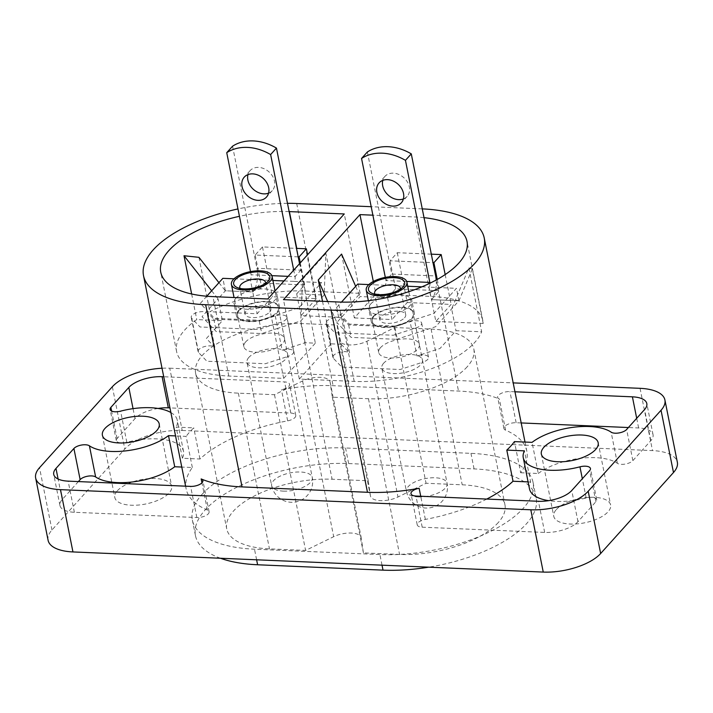 <?xml version="1.0" encoding="UTF-8"?>
<svg xmlns="http://www.w3.org/2000/svg" width="713" height="713" viewBox="0 0 713 713"><rect width="100%" height="100%" fill="white"/><g stroke="black" fill="none" stroke-linecap="round" stroke-linejoin="round"><path stroke-width="0.53" stroke-dasharray="3.56 2.67" d="M281.207 322.124L258.489 329.468L200.041 326.973L191.735 318.292A8.779 3.752 168.7 0 1 191.244 317.392A8.779 3.752 168.7 0 1 197.991 312.249A8.779 3.752 168.7 0 1 207.973 313.043L213.82 319.148L259.282 321.1L275.271 315.921A8.779 3.752 168.7 0 1 286.849 317.303A8.779 3.752 168.7 0 1 286.073 319.362A8.779 3.752 168.7 0 1 281.207 322.124L288.052 356.384L265.334 363.728L206.886 361.224L198.579 352.552A8.779 3.752 168.7 0 1 198.089 351.643A8.779 3.752 168.7 0 1 204.836 346.5A8.779 3.752 168.7 0 1 214.818 347.302L206.396 338.497L222.42 320.681L196.761 319.584A92.209 39.411 -11.3 0 0 184.729 330.003A92.209 39.411 -11.3 0 0 176.61 351.598A92.209 39.411 -11.3 0 0 228.793 376.036L283.667 378.389L267.794 298.979M300.28 262.865L304.683 284.933L296.67 293.845L324.112 295.022L300.806 320.93L277.758 328.381L282.116 350.181A8.779 3.752 168.7 0 1 293.694 351.562A8.779 3.752 168.7 0 1 292.918 353.621A8.779 3.752 168.7 0 1 288.052 356.384M394.102 326.875L348.639 324.923L342.793 318.818A8.779 3.752 -11.3 0 0 332.811 318.025A8.779 3.752 -11.3 0 0 326.064 323.167A8.779 3.752 -11.3 0 0 326.554 324.067L334.86 332.748L393.309 335.244L416.027 327.9A8.779 3.752 -11.3 0 0 420.902 325.137A8.779 3.752 -11.3 0 0 421.668 323.078A8.779 3.752 -11.3 0 0 410.091 321.697L394.102 326.875L396.588 339.326L412.577 334.156L416.936 355.956L439.974 348.505L455.999 330.689L481.658 331.786L468.904 267.945L451.65 308.889L455.999 330.689M416.027 327.9L422.871 362.159A8.779 3.752 -11.3 0 0 427.747 359.397A8.779 3.752 -11.3 0 0 428.513 357.338A8.779 3.752 -11.3 0 0 416.936 355.956M422.265 208.882A109.775 46.915 -11.3 0 0 422.105 208.873L371.188 206.699M521.185 422.943L516.15 422.729A8.779 3.752 -11.3 0 0 504.67 426.436A8.779 3.752 -11.3 0 0 503.904 428.495A8.779 3.752 -11.3 0 0 505.597 430.18A109.775 46.915 168.7 0 1 526.854 451.302A109.775 46.915 168.7 0 1 520.668 472.746L514.438 441.605M514.964 391.793L509.929 391.58A8.779 3.752 -11.3 0 0 498.449 395.296A8.779 3.752 -11.3 0 0 497.674 397.355A8.779 3.752 -11.3 0 0 499.376 399.039A109.775 46.915 -11.3 0 0 458.504 391.063L333.087 385.688A109.775 46.915 -11.3 0 0 281.43 389.708A8.779 3.752 -11.3 0 0 289.549 384.254A8.779 3.752 -11.3 0 0 284.576 381.927L163.723 376.749M556.327 509.563A28.983 12.388 168.7 0 1 587.164 497.478A28.983 12.388 168.7 0 1 610.613 504.991A28.983 12.388 168.7 0 1 608.064 511.782A28.983 12.388 168.7 0 1 577.236 523.868A28.983 12.388 168.7 0 1 553.778 516.355A28.983 12.388 168.7 0 1 556.327 509.563M117.378 490.758A28.983 12.388 168.7 0 1 148.206 478.673A28.983 12.388 168.7 0 1 171.664 486.195A28.983 12.388 168.7 0 1 169.115 492.977A28.983 12.388 168.7 0 1 138.286 505.062A28.983 12.388 168.7 0 1 114.829 497.549A28.983 12.388 168.7 0 1 117.378 490.758M220.46 558.252A109.775 46.915 168.7 0 1 195.478 535.668A109.775 46.915 168.7 0 1 205.148 509.955A109.775 46.915 168.7 0 1 348.648 463.548L474.065 468.913A109.775 46.915 168.7 0 1 536.185 498.022A109.775 46.915 168.7 0 1 428.7 567.165M202.037 494.385A109.775 46.915 168.7 0 1 345.538 447.978L470.954 453.343A109.775 46.915 168.7 0 1 533.074 482.443A109.775 46.915 168.7 0 1 379.913 554.562L254.496 549.197A109.775 46.915 168.7 0 1 192.367 520.098A109.775 46.915 168.7 0 1 202.037 494.385M498.307 522.513A75.525 32.272 168.7 0 1 399.574 554.447L363.416 552.896L361.233 537.86A17.567 7.504 -11.3 0 0 361.206 537.691A17.567 7.504 -11.3 0 0 351.09 533.03A17.567 7.504 -11.3 0 0 333.684 536.684L305.61 550.427L269.461 548.876A75.525 32.272 168.7 0 1 226.716 528.85A75.525 32.272 168.7 0 1 332.098 479.234L368.247 480.785L370.43 495.82A17.567 7.504 -11.3 0 0 370.457 495.99A17.567 7.504 -11.3 0 0 380.582 500.651A17.567 7.504 -11.3 0 0 397.988 497.006L426.053 483.262L462.211 484.813A75.525 32.272 168.7 0 1 504.956 504.831A75.525 32.272 168.7 0 1 498.307 522.513M467.184 366.803A75.525 32.272 168.7 0 1 368.461 398.736L332.303 397.186L330.119 382.15A17.567 7.504 -11.3 0 0 330.092 381.981A17.567 7.504 -11.3 0 0 319.977 377.32A17.567 7.504 -11.3 0 0 302.57 380.965L274.496 394.708L238.347 393.157A75.525 32.272 168.7 0 1 195.603 373.14A75.525 32.272 168.7 0 1 300.975 323.524L337.133 325.075L339.317 340.11A17.567 7.504 -11.3 0 0 339.343 340.279A17.567 7.504 -11.3 0 0 349.468 344.94A17.567 7.504 -11.3 0 0 366.874 341.286L394.94 327.543L431.098 329.094A75.525 32.272 168.7 0 1 473.842 349.12A75.525 32.272 168.7 0 1 467.184 366.803M486.738 499.073A109.775 46.915 168.7 0 1 425.349 519.412A8.779 3.752 -11.3 0 0 418.005 522.798A8.779 3.752 -11.3 0 0 417.23 524.857A8.779 3.752 -11.3 0 0 422.203 527.183L544.679 532.433A25.472 10.882 -11.3 0 0 577.967 521.666L595.908 501.72A8.779 3.752 -11.3 0 0 596.674 499.661A8.779 3.752 -11.3 0 0 586.175 497.968A47.423 20.267 168.7 0 1 548.68 500.66M213.82 319.148L216.306 331.607L202.037 316.697L218.062 298.881L222.42 320.681M298.186 256.867L255.192 255.022L262.473 246.93L296.492 248.382M316.322 298.64L301.029 315.645L338.657 317.249L360.136 293.364L305.271 291.011A92.209 39.411 -11.3 0 0 209.8 311.733L257.135 313.765L272.428 296.76L316.322 298.64L307.561 254.773M296.67 293.845L301.029 315.645M255.192 255.022L260.789 283.052L304.683 284.933M529.474 488.824A47.423 20.267 168.7 0 1 530.632 482.006L524.411 450.857M530.632 482.006L528.083 481.89M520.668 472.746L538.279 473.503L532.058 442.354M538.279 473.503A47.423 20.267 168.7 0 1 617.36 463.298A8.779 3.752 -11.3 0 0 625.221 464.074A8.779 3.752 -11.3 0 0 632.859 460.625L650.8 440.687A25.472 10.882 -11.3 0 0 653.046 434.725A25.472 10.882 -11.3 0 0 638.625 427.969L628.394 427.533M78.377 481.578L62.2 499.572A25.472 10.882 -11.3 0 0 59.954 505.535A25.472 10.882 -11.3 0 0 74.375 512.282L196.85 517.531A8.779 3.752 -11.3 0 0 209.096 511.765A8.779 3.752 -11.3 0 0 207.403 510.071A109.775 46.915 168.7 0 1 186.146 488.949A109.775 46.915 168.7 0 1 192.332 467.514L181.77 467.06M192.332 467.514L186.111 436.365L175.55 435.919M158.099 408.451A25.472 10.882 -11.3 0 0 135.033 418.593L117.092 438.54A8.779 3.752 -11.3 0 0 116.326 440.589A8.779 3.752 -11.3 0 0 126.825 442.283A47.423 20.267 168.7 0 1 183.526 451.436A47.423 20.267 168.7 0 1 182.368 458.254L199.979 459.012A109.775 46.915 168.7 0 1 287.651 420.848A8.779 3.752 -11.3 0 0 295.77 415.403A8.779 3.752 -11.3 0 0 290.797 413.068L169.952 407.898M182.368 458.254L176.147 427.114L193.758 427.862A109.775 46.915 -11.3 0 0 186.111 436.365M199.979 459.012L193.758 427.862M170.879 412.533A47.423 20.267 168.7 0 1 177.305 420.296A47.423 20.267 168.7 0 1 176.147 427.114M287.491 203.33A109.775 46.915 -11.3 0 0 237.973 208.945M274.496 394.708L305.61 550.427M332.303 397.186L363.416 552.896M394.94 327.543L426.053 483.262M337.133 325.075L368.247 480.785M48.092 540.294A43.912 18.761 168.7 0 1 51.96 530.009L124.793 449.03A43.912 18.761 168.7 0 1 182.198 430.465L169.747 368.184A43.912 18.761 -11.3 0 0 162.02 368.229M182.198 430.465L652.502 450.607A43.912 18.761 168.7 0 1 677.35 462.247M169.747 368.184L513.182 382.89M424.021 217.661A92.209 39.411 -11.3 0 0 414.814 216.975L372.881 215.174M468.904 267.945L472.309 269.033L483.182 323.444A92.209 39.411 -11.3 0 0 482.87 320.832A92.209 39.411 -11.3 0 0 430.688 296.385L375.813 294.041L373.309 281.475M437.247 279.425L439.502 290.708L395.608 288.827L387.596 297.74L360.163 296.563L336.857 322.472L327.695 301.546M431.312 254.158L397.293 252.705L390.011 260.798L433.005 262.642M390.011 260.798L395.608 288.827M472.309 269.033L458.931 300.788L435.625 326.706L412.577 334.156L410.091 321.697M322.526 301.323L331.028 343.835L341.215 344.272L336.857 322.472L351.126 337.383L396.588 339.326M348.639 324.923L351.126 337.383M355.68 286.323L360.163 296.563M373.986 316.492A21.078 9.011 -11.3 0 0 384.057 327.017A21.078 9.011 -11.3 0 0 411.606 318.105A21.078 9.011 -11.3 0 0 401.535 307.588A21.078 9.011 -11.3 0 0 373.986 316.492M421.838 286.849L429.003 287.161L431.499 299.62L458.931 300.788L431.499 299.62L439.502 290.708M342.793 318.818L349.637 353.078A8.779 3.752 -11.3 0 0 339.655 352.275A8.779 3.752 -11.3 0 0 332.909 357.418A8.779 3.752 -11.3 0 0 333.399 358.327L341.705 366.999L400.153 369.503L422.871 362.159M326.554 324.067L333.399 358.327M341.215 344.272L349.637 353.078M331.028 343.835L299.344 379.066L354.209 381.41A92.209 39.411 -11.3 0 0 481.658 331.786M341.572 254.086L354.334 317.927L375.813 294.041M299.344 379.066L283.471 299.647M387.596 297.74L391.954 319.54L354.334 317.927M397.293 252.705L407.248 302.535L391.954 319.54M436.204 280.004A17.567 7.888 92.5 0 1 431.499 299.62L435.848 321.42L451.142 304.415L407.248 302.535M445.179 274.576L451.142 304.415M483.182 323.444L435.848 321.42M289.139 211.592A92.209 39.411 -11.3 0 0 239.443 216.306M360.136 293.364L344.272 213.953M211.663 290.779L218.062 298.881L225.344 290.788L252.776 291.965L257.135 313.765M191.645 293.988L196.761 319.584M218.944 282.678L225.344 290.788L252.776 291.965L260.789 283.052M198.927 257.322L209.8 311.733M262.473 246.93L272.428 296.76M338.657 317.249L325.894 253.409L324.112 295.022M239.167 310.716A21.078 9.011 -11.3 0 0 249.238 321.242A21.078 9.011 -11.3 0 0 276.787 312.33A21.078 9.011 -11.3 0 0 266.715 301.813A21.078 9.011 -11.3 0 0 239.167 310.716M275.271 315.921L277.758 328.381L261.769 333.55L216.306 331.607M259.282 321.1L261.769 333.55M191.735 318.292L198.579 352.552M207.973 313.043L214.818 347.302M283.667 378.389L315.351 343.167L305.155 342.73L282.116 350.181M305.155 342.73L300.806 320.93L302.588 279.327L315.351 343.167M325.894 253.409L302.588 279.327M248.81 357.445A20.722 8.859 -11.3 0 0 246.983 362.302A20.722 8.859 -11.3 0 0 263.757 367.676A20.722 8.859 -11.3 0 0 285.806 359.031A20.722 8.859 -11.3 0 0 287.633 354.183A20.722 8.859 -11.3 0 0 270.86 348.8A20.722 8.859 -11.3 0 0 248.81 357.445M245.7 341.875A20.722 8.859 -11.3 0 0 243.873 346.732A20.722 8.859 -11.3 0 0 260.646 352.106A20.722 8.859 -11.3 0 0 282.696 343.461A20.722 8.859 -11.3 0 0 284.523 338.604A20.722 8.859 -11.3 0 0 267.749 333.229A20.722 8.859 -11.3 0 0 245.7 341.875M240.058 288.409A13.173 5.633 -11.3 0 0 241.823 289.941A13.173 5.633 -11.3 0 0 253.605 290.61A13.173 5.633 -11.3 0 0 264.443 285.556A13.173 5.633 -11.3 0 0 264.594 285.387A13.173 5.633 -11.3 0 0 265.628 283.293M269.737 312.027A13.173 5.633 -11.3 0 0 270.895 308.943A13.173 5.633 -11.3 0 0 260.227 305.529A13.173 5.633 -11.3 0 0 246.217 311.02A13.173 5.633 -11.3 0 0 245.058 314.103A13.173 5.633 -11.3 0 0 255.717 317.526A13.173 5.633 -11.3 0 0 269.737 312.027M383.63 363.22A20.722 8.859 -11.3 0 0 381.803 368.077A20.722 8.859 -11.3 0 0 398.585 373.452A20.722 8.859 -11.3 0 0 420.625 364.806A20.722 8.859 -11.3 0 0 422.452 359.958A20.722 8.859 -11.3 0 0 405.679 354.575A20.722 8.859 -11.3 0 0 383.63 363.22M380.519 347.65A20.722 8.859 -11.3 0 0 378.692 352.507A20.722 8.859 -11.3 0 0 395.465 357.881A20.722 8.859 -11.3 0 0 417.515 349.236A20.722 8.859 -11.3 0 0 419.342 344.379A20.722 8.859 -11.3 0 0 402.569 339.005A20.722 8.859 -11.3 0 0 380.519 347.65M374.886 294.184A13.173 5.633 -11.3 0 0 376.642 295.717A13.173 5.633 -11.3 0 0 388.433 296.385A13.173 5.633 -11.3 0 0 399.262 291.332A13.173 5.633 -11.3 0 0 399.414 291.162A13.173 5.633 -11.3 0 0 400.448 289.068M404.556 317.802A13.173 5.633 -11.3 0 0 405.715 314.718A13.173 5.633 -11.3 0 0 395.055 311.305A13.173 5.633 -11.3 0 0 381.036 316.795A13.173 5.633 -11.3 0 0 379.877 319.879A13.173 5.633 -11.3 0 0 390.537 323.301A13.173 5.633 -11.3 0 0 404.556 317.802M268.587 193.134A14.928 11.711 -138 0 0 272.295 190.612A14.928 11.711 -138 0 0 272.589 176.254A14.928 11.711 -138 0 0 258.552 167.395A14.928 11.711 -138 0 0 250.094 170.648A14.928 11.711 -138 0 0 247.981 174.605M235.887 298.23A21.951 9.385 168.7 0 1 259.247 289.068A21.951 9.385 168.7 0 1 277.018 294.763A21.951 9.385 168.7 0 1 275.084 299.906A21.951 9.385 168.7 0 1 251.725 309.068A21.951 9.385 168.7 0 1 233.953 303.373A21.951 9.385 168.7 0 1 235.887 298.23M238.383 310.69A21.951 9.385 168.7 0 1 261.733 301.528A21.951 9.385 168.7 0 1 279.505 307.223A21.951 9.385 168.7 0 1 277.571 312.365A21.951 9.385 168.7 0 1 254.22 321.527A21.951 9.385 168.7 0 1 236.449 315.832A21.951 9.385 168.7 0 1 238.383 310.69M250.495 271.608L251.128 274.772A3.512 1.578 -87.5 0 1 250.29 279.505L252.776 291.965A17.567 7.888 -87.5 0 0 256.947 268.293L300.85 270.174L299.549 263.676M284.015 280.949L294.184 281.385A3.512 1.578 92.5 0 0 295.022 276.653L293.72 270.156M288.141 276.359L295.022 276.653L300.85 270.174M232.554 146.21L256.947 268.293M294.184 281.385L321.616 282.562L299.041 307.659L260.013 320.289L214.551 318.337L200.282 303.435L206.752 296.234M234.024 278.81L272.901 280.476M225.344 290.788L222.857 278.328M403.406 198.909A14.928 11.711 -138 0 0 407.114 196.387A14.928 11.711 -138 0 0 407.408 182.029A14.928 11.711 -138 0 0 393.371 173.17A14.928 11.711 -138 0 0 384.913 176.423A14.928 11.711 -138 0 0 382.801 180.38M370.707 304.005A21.951 9.385 168.7 0 1 394.066 294.843A21.951 9.385 168.7 0 1 411.838 300.538A21.951 9.385 168.7 0 1 409.904 305.681A21.951 9.385 168.7 0 1 386.544 314.843A21.951 9.385 168.7 0 1 368.781 309.148A21.951 9.385 168.7 0 1 370.707 304.005M373.202 316.465A21.951 9.385 168.7 0 1 396.553 307.303A21.951 9.385 168.7 0 1 414.324 312.998A21.951 9.385 168.7 0 1 412.39 318.141A21.951 9.385 168.7 0 1 389.04 327.303A21.951 9.385 168.7 0 1 371.268 321.608A21.951 9.385 168.7 0 1 373.202 316.465M429.948 283.221A3.512 1.578 92.5 0 1 429.003 287.161L456.436 288.337L433.861 313.435L394.833 326.064L349.37 324.112L335.101 309.21L341.491 302.098M368.844 284.585L407.729 286.252M385.314 277.384L385.947 280.548A3.512 1.578 -87.5 0 1 385.109 285.28M367.373 151.985L391.776 274.068L435.67 275.949M406.704 281.439L385.947 280.548L391.776 274.068M458.931 300.788L456.436 288.337M228.793 376.036L212.929 296.626M505.597 430.18L499.376 399.039M422.105 208.873L458.504 391.063M348.648 463.548L345.538 447.978M368.461 398.736L399.574 554.447M422.203 527.183L415.973 496.043M425.349 519.412L420.723 496.248M544.679 532.433L538.449 501.284M577.967 521.666L571.746 490.517M595.908 501.72L589.678 470.58M586.175 497.968L582.334 478.744M516.15 422.729L509.929 391.58M638.625 427.969L636.7 418.308M650.8 440.687L644.579 409.547M632.859 460.625L626.638 429.484M617.36 463.298L611.139 432.158M296.688 203.508L333.087 385.688M126.825 442.283L120.604 411.143M117.092 438.54L111.602 411.053M135.033 418.593L133.046 408.647M290.797 413.068L284.576 381.927M287.651 420.848L281.43 389.708M207.403 510.071L201.957 482.835M196.85 517.531L190.621 486.391M74.375 512.282L68.145 481.141M62.2 499.572L58.101 479.038M238.347 393.157L269.461 548.876M300.975 323.524L332.098 479.234M302.57 380.965L333.684 536.684M330.119 382.15L361.233 537.86M431.098 329.094L462.211 484.813M366.874 341.286L397.988 497.006M339.317 340.11L370.43 495.82M256.618 559.794L254.496 549.197M382.025 565.168L379.913 554.562M474.065 468.913L470.954 453.343M112.351 386.749L124.793 449.03M51.96 530.009L39.518 467.719M640.051 388.327L652.502 450.607M430.688 296.385L414.814 216.975M354.209 381.41L338.345 302M305.271 291.011L296.76 248.4M283.355 491.123A20.722 8.859 -11.3 0 0 310.449 482.362A20.722 8.859 -11.3 0 0 312.276 477.505A20.722 8.859 -11.3 0 0 300.547 472.015A20.722 8.859 -11.3 0 0 273.453 480.776A20.722 8.859 -11.3 0 0 271.626 485.624A20.722 8.859 -11.3 0 0 283.355 491.123M418.174 496.899A20.722 8.859 -11.3 0 0 445.269 488.138A20.722 8.859 -11.3 0 0 447.096 483.28A20.722 8.859 -11.3 0 0 435.367 477.781A20.722 8.859 -11.3 0 0 408.273 486.551A20.722 8.859 -11.3 0 0 406.446 491.4A20.722 8.859 -11.3 0 0 418.174 496.899M271.876 275.664L251.128 274.772M286.849 317.303L293.694 351.562M176.61 351.598L160.746 272.179M421.668 323.078L428.513 357.338M525.009 442.051L526.854 451.302M598.171 442.711L610.613 504.991M159.222 423.905L171.664 486.195M503.904 428.495L497.674 397.355M417.23 524.857L411.009 493.717M596.674 499.661L590.453 468.521M653.046 434.725L646.816 403.576M183.526 451.436L177.305 420.296M116.326 440.589L110.096 409.449M295.77 415.403L289.549 384.254M185.594 486.168L186.146 488.949M209.096 511.765L202.875 480.615M59.954 505.535L53.733 474.395M195.603 373.14L226.716 528.85M330.092 381.981L361.206 537.691M473.842 349.12L504.956 504.831M339.343 340.279L370.457 495.99M195.478 535.668L192.367 520.098M536.185 498.022L533.074 482.443M102.387 435.26L114.829 497.549M541.336 454.065L553.778 516.355M326.064 323.167L332.909 357.418M482.87 320.832L467.006 241.422M191.244 317.392L198.089 351.643M287.633 354.183L312.276 477.505A20.722 20.722 0 0 1 286.474 501.551A20.722 20.722 0 0 1 271.626 485.624L246.983 362.302M243.873 346.732L234.042 297.535M264.594 285.387L268.418 280.851M270.895 308.943L265.601 282.473M245.058 314.103L239.764 287.633M241.823 289.941L236.547 287.223M284.523 338.604L275.004 290.966M422.452 359.958L447.096 483.28A20.722 20.722 0 0 1 421.294 507.326A20.722 20.722 0 0 1 406.446 491.4L381.803 368.077M378.692 352.507L368.345 300.699M399.414 291.162L403.237 286.626M405.715 314.718L400.421 288.248M379.877 319.879L374.592 293.408M376.642 295.717L371.366 292.998M419.342 344.379L408.816 291.688M250.094 170.648L244.265 177.127M279.505 307.223L277.018 294.763M236.449 315.832L233.953 303.373M272.295 190.612L266.466 197.091M384.913 176.423L379.084 182.902M414.324 312.998L411.838 300.538M371.268 321.608L368.781 309.148M407.114 196.387L401.285 202.866"/><path stroke-width="1.07" d="M239.443 216.306A92.209 39.411 -11.3 0 0 168.865 250.584A92.209 39.411 -11.3 0 0 160.746 272.179A92.209 39.411 -11.3 0 0 212.929 296.626L267.794 298.979L344.272 213.953L289.407 211.601A92.209 39.411 -11.3 0 0 289.139 211.592M237.973 208.945A109.775 46.915 -11.3 0 0 143.518 275.628A109.775 46.915 -11.3 0 0 205.647 304.727L331.064 310.093A109.775 46.915 -11.3 0 0 474.564 263.685A109.775 46.915 -11.3 0 0 484.225 237.973A109.775 46.915 -11.3 0 0 422.265 208.882M175.55 435.919L168.5 435.616A47.423 20.267 168.7 0 1 89.419 445.812A8.779 3.752 -11.3 0 0 81.558 445.037A8.779 3.752 -11.3 0 0 73.911 448.486L55.979 468.423A25.472 10.882 -11.3 0 0 53.733 474.395A25.472 10.882 -11.3 0 0 68.145 481.141L190.621 486.391A8.779 3.752 -11.3 0 0 202.875 480.615A8.779 3.752 -11.3 0 0 201.173 478.931A109.775 46.915 -11.3 0 0 242.046 486.908L367.462 492.282A109.775 46.915 -11.3 0 0 419.128 488.262A8.779 3.752 -11.3 0 0 411.784 491.658A8.779 3.752 -11.3 0 0 411.009 493.717A8.779 3.752 -11.3 0 0 415.973 496.043L538.449 501.284A25.472 10.882 -11.3 0 0 571.746 490.517L589.678 470.58A8.779 3.752 -11.3 0 0 590.453 468.521A8.779 3.752 -11.3 0 0 579.954 466.828A47.423 20.267 168.7 0 1 523.253 457.675A47.423 20.267 168.7 0 1 524.411 450.857L506.791 450.108A109.775 46.915 -11.3 0 0 510.963 445.866A109.775 46.915 -11.3 0 0 514.438 441.605L532.058 442.354A47.423 20.267 168.7 0 1 611.139 432.158A8.779 3.752 -11.3 0 0 619 432.934A8.779 3.752 -11.3 0 0 626.638 429.484L644.579 409.547A25.472 10.882 -11.3 0 0 646.816 403.576A25.472 10.882 -11.3 0 0 632.404 396.829L514.964 391.793M543.885 447.274A28.983 12.388 168.7 0 1 574.714 435.188A28.983 12.388 168.7 0 1 598.171 442.711A28.983 12.388 168.7 0 1 595.622 449.493A28.983 12.388 168.7 0 1 564.794 461.587A28.983 12.388 168.7 0 1 541.336 454.065A28.983 12.388 168.7 0 1 543.885 447.274M104.936 428.477A28.983 12.388 168.7 0 1 135.764 416.383A28.983 12.388 168.7 0 1 159.222 423.905A28.983 12.388 168.7 0 1 156.673 430.688A28.983 12.388 168.7 0 1 125.836 442.782A28.983 12.388 168.7 0 1 102.387 435.26A28.983 12.388 168.7 0 1 104.936 428.477M296.492 248.382L306.367 248.81L299.086 256.903L298.186 256.867M306.367 248.81L307.561 254.773M299.086 256.903L300.28 262.865M548.68 500.66A47.423 20.267 168.7 0 1 529.474 488.824L523.253 457.675M528.083 481.89L513.021 481.248A109.775 46.915 168.7 0 1 486.738 499.073M513.021 481.248L506.791 450.108M628.394 427.533L521.185 422.943M371.188 206.699L296.688 203.508A109.775 46.915 -11.3 0 0 287.491 203.33M181.77 467.06L174.721 466.757A47.423 20.267 168.7 0 1 95.64 476.952A8.779 3.752 -11.3 0 0 87.779 476.186A8.779 3.752 -11.3 0 0 80.141 479.626L78.377 481.578M174.721 466.757L168.5 435.616M169.952 407.898L168.321 407.827A25.472 10.882 -11.3 0 0 158.099 408.451M163.723 376.749L162.101 376.687A25.472 10.882 -11.3 0 0 128.812 387.453L110.871 407.39A8.779 3.752 -11.3 0 0 110.096 409.449A8.779 3.752 -11.3 0 0 120.604 411.143A47.423 20.267 168.7 0 1 170.879 412.533M428.7 567.165A109.775 46.915 168.7 0 1 383.024 570.142L257.607 564.767A109.775 46.915 168.7 0 1 220.46 558.252M162.02 368.229A43.912 18.761 -11.3 0 0 112.351 386.749L39.518 467.719A43.912 18.761 -11.3 0 0 35.65 478.004A43.912 18.761 -11.3 0 0 60.498 489.644L72.949 551.933A43.912 18.761 168.7 0 1 48.092 540.294L35.65 478.004M673.482 472.532L661.04 410.251A43.912 18.761 -11.3 0 0 664.908 399.966L677.35 462.247A43.912 18.761 168.7 0 1 673.482 472.532L600.649 553.511A43.912 18.761 168.7 0 1 543.253 572.076L72.949 551.933M543.253 572.076L530.802 509.786L60.498 489.644M530.802 509.786A43.912 18.761 -11.3 0 0 588.207 491.221L600.649 553.511M661.04 410.251L588.207 491.221M664.908 399.966A43.912 18.761 -11.3 0 0 640.051 388.327L513.182 382.89M372.881 215.174L359.949 214.622L283.471 299.647L338.345 302A92.209 39.411 -11.3 0 0 467.006 241.422A92.209 39.411 -11.3 0 0 424.021 217.661M373.309 281.475L359.949 214.622M433.005 262.642L433.905 262.678L437.247 279.425M327.695 301.546L318.265 279.995L341.572 254.086L355.68 286.323M318.265 279.995L322.526 301.323M433.905 262.678L441.187 254.586L431.312 254.158M441.187 254.586L445.179 274.576M218.944 282.678L198.927 257.322L184.007 255.744L211.663 290.779M184.007 255.744L191.645 293.988M233.249 279.594A20.722 8.859 -11.3 0 0 231.431 284.442A20.722 8.859 -11.3 0 0 248.204 289.826A20.722 8.859 -11.3 0 0 270.254 281.172A20.722 8.859 -11.3 0 0 272.072 276.323A20.722 8.859 -11.3 0 0 255.299 270.949A20.722 8.859 -11.3 0 0 233.249 279.594M235.29 279.674A18.44 7.879 168.7 0 1 259.167 271.876A18.44 7.879 168.7 0 1 268.418 280.851A18.44 7.879 168.7 0 1 268.213 281.091A18.44 7.879 168.7 0 1 253.044 288.159A18.44 7.879 168.7 0 1 236.547 287.223A18.44 7.879 168.7 0 1 235.29 279.674M265.628 283.293A13.173 5.633 -11.3 0 0 265.601 282.473A13.173 5.633 -11.3 0 0 254.942 279.059A13.173 5.633 -11.3 0 0 240.932 284.549A13.173 5.633 -11.3 0 0 239.764 287.633A13.173 5.633 -11.3 0 0 240.058 288.409M368.077 285.369A20.722 8.859 -11.3 0 0 366.25 290.218A20.722 8.859 -11.3 0 0 383.024 295.592A20.722 8.859 -11.3 0 0 405.073 286.947A20.722 8.859 -11.3 0 0 406.9 282.098A20.722 8.859 -11.3 0 0 390.118 276.724A20.722 8.859 -11.3 0 0 368.077 285.369M370.109 285.45A18.44 7.879 168.7 0 1 393.995 277.651A18.44 7.879 168.7 0 1 403.237 286.626A18.44 7.879 168.7 0 1 403.032 286.867A18.44 7.879 168.7 0 1 387.863 293.934A18.44 7.879 168.7 0 1 371.366 292.998A18.44 7.879 168.7 0 1 370.109 285.45M400.448 289.068A13.173 5.633 -11.3 0 0 400.421 288.248A13.173 5.633 -11.3 0 0 389.761 284.835A13.173 5.633 -11.3 0 0 375.751 290.325A13.173 5.633 -11.3 0 0 374.592 293.408A13.173 5.633 -11.3 0 0 374.886 294.184M252.723 173.874A14.928 11.711 -138 0 0 244.265 177.127A14.928 11.711 -138 0 0 243.971 191.494A14.928 11.711 -138 0 0 258.008 200.344A14.928 11.711 -138 0 0 266.466 197.091A14.928 11.711 -138 0 0 266.76 182.724A14.928 11.711 -138 0 0 252.723 173.874M247.981 174.605A14.928 11.711 -138 0 0 263.837 193.865A14.928 11.711 -138 0 0 268.587 193.134M276.448 148.09A46.541 36.515 42 0 0 253.258 140.924A46.541 36.515 42 0 0 232.554 146.21L226.734 152.689A46.541 36.515 42 0 1 247.438 147.404A46.541 36.515 42 0 1 270.628 154.569L276.448 148.09L299.549 263.676M293.72 270.156L270.628 154.569M226.734 152.689L250.495 271.608M206.752 296.234L222.857 278.328L234.024 278.81M387.542 179.649A14.928 11.711 -138 0 0 379.084 182.902A14.928 11.711 -138 0 0 378.799 197.269A14.928 11.711 -138 0 0 392.836 206.119A14.928 11.711 -138 0 0 401.285 202.866A14.928 11.711 -138 0 0 401.579 188.499A14.928 11.711 -138 0 0 387.542 179.649M382.801 180.38A14.928 11.711 -138 0 0 398.656 199.64A14.928 11.711 -138 0 0 403.406 198.909M361.553 158.464A46.541 36.515 42 0 1 382.257 153.179A46.541 36.515 42 0 1 405.447 160.345L411.276 153.865A46.541 36.515 42 0 0 388.077 146.7A46.541 36.515 42 0 0 367.373 151.985L361.553 158.464L385.314 277.384M341.491 302.098L357.676 284.104L368.844 284.585M429.948 283.221A3.512 1.578 92.5 0 0 429.841 282.428L405.447 160.345M436.204 280.004A17.567 7.888 92.5 0 0 435.67 275.949L411.276 153.865M420.723 496.248L419.128 488.262M582.334 478.744L579.954 466.828M636.7 418.308L632.404 396.829M331.064 310.093L367.462 492.282M205.647 304.727L242.046 486.908M111.602 411.053L110.871 407.39M133.046 408.647L128.812 387.453M168.321 407.827L162.101 376.687M201.957 482.835L201.173 478.931M58.101 479.038L55.979 468.423M80.141 479.626L73.911 448.486M95.64 476.952L89.419 445.812M257.607 564.767L256.618 559.794M383.024 570.142L382.025 565.168M296.76 248.4L289.407 211.601M288.141 276.359L271.876 275.664M272.901 280.476L284.015 280.949M407.729 286.252L421.838 286.849M429.841 282.428L406.704 281.439M484.225 237.973L525.009 442.051M143.518 275.628L185.594 486.168M234.042 297.535L231.431 284.442M275.004 290.966L272.072 276.323M368.345 300.699L366.25 290.218M408.816 291.688L406.9 282.098"/></g></svg>
